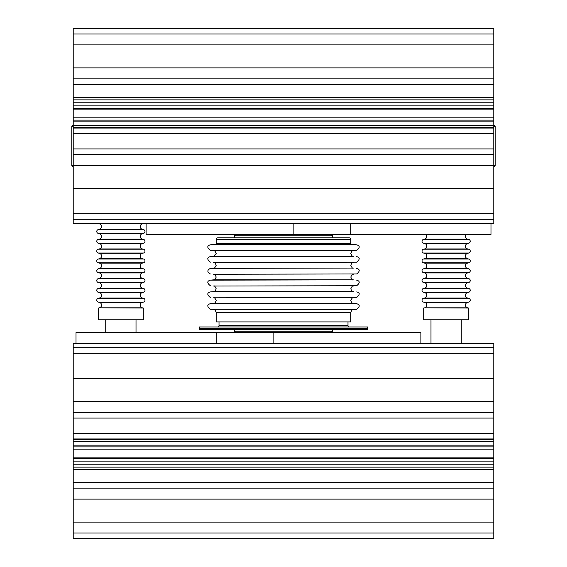 <?xml version="1.0" encoding="UTF-8"?>
<svg xmlns="http://www.w3.org/2000/svg" width="567" height="567" viewBox="0 0 567 567"><rect width="100%" height="100%" fill="white"/><g stroke="black" fill="none" stroke-linecap="round" stroke-linejoin="round"><path stroke-width="0.85" d="M73.214 44.892L493.786 44.892L493.786 28.35L73.214 28.35L73.214 223.221L293.862 223.221L149.199 223.221M493.786 44.892L493.786 148.915L73.214 148.915M493.786 67.884L73.214 67.884M493.786 84.426L73.214 84.426L493.786 84.426M493.786 102.23L73.214 102.23M493.786 105.873L73.214 105.873M493.786 121.855L73.214 121.855M493.786 125.505L73.214 125.505M493.786 148.915L493.786 165.458L73.214 165.458M493.786 165.458L493.786 188.45L73.214 188.45M493.786 188.45L493.786 219.294L73.214 219.294M493.786 219.294L493.786 223.221L293.862 223.221L293.862 234.433L146.109 234.433L146.109 223.221M490.987 223.221L490.987 234.433L293.862 234.433M350.796 234.433L350.796 223.221M493.786 522.108L73.214 522.108L73.214 538.65L493.786 538.65L493.786 343.779L273.138 343.779L417.801 343.779M73.214 522.108L73.214 418.085L493.786 418.085M73.214 499.116L493.786 499.116M73.214 482.574L493.786 482.574L73.214 482.574M73.214 464.77L493.786 464.77M73.214 461.127L493.786 461.127M73.214 445.145L493.786 445.145M73.214 441.495L493.786 441.495M73.214 418.085L73.214 401.542L493.786 401.542M73.214 401.542L73.214 378.55L493.786 378.55M73.214 378.55L73.214 347.706L493.786 347.706M73.214 347.706L73.214 343.779L273.138 343.779L273.138 332.567L420.891 332.567L420.891 343.779M76.013 343.779L76.013 332.567L273.138 332.567M216.204 332.567L216.204 343.779M425.973 234.433A2.807 2.807 0 0 1 424.64 239.118L423.506 239.394A1.963 1.963 0 0 0 423.506 243.208L424.64 243.484A2.807 2.807 0 0 1 424.64 248.934L423.506 249.211A1.963 1.963 0 0 0 423.506 253.024L424.64 253.3A2.807 2.807 0 0 1 424.64 258.75L423.506 259.027A1.963 1.963 0 0 0 423.506 262.84L424.64 263.116A2.807 2.807 0 0 1 424.64 268.56L423.506 268.836A1.963 1.963 0 0 0 423.506 272.649L424.64 272.925A2.807 2.807 0 0 1 424.64 278.376L423.506 278.652A1.963 1.963 0 0 0 423.506 282.465L424.64 282.742A2.807 2.807 0 0 1 424.64 288.185L423.506 288.461A1.963 1.963 0 0 0 423.506 292.274L424.64 292.551A2.807 2.807 0 0 1 424.64 298.001L423.506 298.277A1.963 1.963 0 0 0 423.506 302.091L424.64 302.367A2.807 2.807 0 0 1 424.64 307.817L468.555 308.044L468.555 319.809L423.691 319.809L423.691 308.044M424.64 302.367L467.605 302.367A2.807 2.807 0 0 0 467.605 307.817L468.555 308.044M424.64 292.551L467.605 292.551A2.807 2.807 0 0 0 467.605 298.001L468.739 298.277A1.963 1.963 0 0 1 468.739 302.091L467.605 302.367M424.64 282.742L467.605 282.742A2.807 2.807 0 0 0 467.605 288.185L468.739 288.461A1.963 1.963 0 0 1 468.739 292.274L467.605 292.551M424.64 272.925L467.605 272.925A2.807 2.807 0 0 0 467.605 278.376L468.739 278.652A1.963 1.963 0 0 1 468.739 282.465L467.605 282.742M424.64 263.116L467.605 263.116A2.807 2.807 0 0 0 467.605 268.56L468.739 268.836A1.963 1.963 0 0 1 468.739 272.649L467.605 272.925M424.64 253.3L467.605 253.3A2.807 2.807 0 0 0 467.605 258.75L468.739 259.027A1.963 1.963 0 0 1 468.739 262.84L467.605 263.116M424.64 243.484L467.605 243.484A2.807 2.807 0 0 0 467.605 248.934L468.739 249.211A1.963 1.963 0 0 1 468.739 253.024L467.605 253.3M466.272 234.433A2.807 2.807 0 0 0 467.605 239.118L468.739 239.394A1.963 1.963 0 0 1 468.739 243.208L467.605 243.484M493.786 165.599L495.189 165.599L495.189 126.349L493.786 126.349M493.786 125.13L495.189 126.349M493.786 166.811L495.189 165.599M97.51 223.221A1.963 1.963 0 0 0 98.261 223.582L99.395 223.859A2.807 2.807 0 0 1 99.395 229.309L98.261 229.585A1.963 1.963 0 0 0 98.261 233.398L99.395 233.675A2.807 2.807 0 0 1 99.395 239.118L98.261 239.394A1.963 1.963 0 0 0 98.261 243.208L99.395 243.484A2.807 2.807 0 0 1 99.395 248.934L98.261 249.211A1.963 1.963 0 0 0 98.261 253.024L99.395 253.3A2.807 2.807 0 0 1 99.395 258.75L98.261 259.027A1.963 1.963 0 0 0 98.261 262.84L99.395 263.116A2.807 2.807 0 0 1 99.395 268.56L98.261 268.836A1.963 1.963 0 0 0 98.261 272.649L99.395 272.925A2.807 2.807 0 0 1 99.395 278.376L98.261 278.652A1.963 1.963 0 0 0 98.261 282.465L99.395 282.742A2.807 2.807 0 0 1 99.395 288.185L98.261 288.461A1.963 1.963 0 0 0 98.261 292.274L99.395 292.551A2.807 2.807 0 0 1 99.395 298.001L98.261 298.277A1.963 1.963 0 0 0 98.261 302.091L99.395 302.367A2.807 2.807 0 0 1 99.395 307.817L143.309 308.044L143.309 319.809L98.445 319.809L98.445 308.044M99.395 302.367L142.36 302.367A2.807 2.807 0 0 0 142.36 307.817L143.309 308.044M99.395 292.551L142.36 292.551A2.807 2.807 0 0 0 142.36 298.001L143.494 298.277A1.963 1.963 0 0 1 143.494 302.091L142.36 302.367M99.395 282.742L142.36 282.742A2.807 2.807 0 0 0 142.36 288.185L143.494 288.461A1.963 1.963 0 0 1 143.494 292.274L142.36 292.551M99.395 272.925L142.36 272.925A2.807 2.807 0 0 0 142.36 278.376L143.494 278.652A1.963 1.963 0 0 1 143.494 282.465L142.36 282.742M99.395 263.116L142.36 263.116A2.807 2.807 0 0 0 142.36 268.56L143.494 268.836A1.963 1.963 0 0 1 143.494 272.649L142.36 272.925M99.395 253.3L142.36 253.3A2.807 2.807 0 0 0 142.36 258.75L143.494 259.027A1.963 1.963 0 0 1 143.494 262.84L142.36 263.116M99.395 243.484L142.36 243.484A2.807 2.807 0 0 0 142.36 248.934L143.494 249.211A1.963 1.963 0 0 1 143.494 253.024L142.36 253.3M99.395 233.675L142.36 233.675A2.807 2.807 0 0 0 142.36 239.118L143.494 239.394A1.963 1.963 0 0 1 143.494 243.208L142.36 243.484M99.395 223.859L142.36 223.859A2.807 2.807 0 0 0 142.36 229.309L143.494 229.585A1.963 1.963 0 0 1 143.494 233.398L142.36 233.675M142.36 223.859L143.494 223.582A1.963 1.963 0 0 0 144.245 223.221M73.214 165.599L71.811 165.599L71.811 126.349L73.214 125.13M73.214 126.349L71.811 126.349M71.811 165.599L73.214 166.811M367.614 328.364L367.614 329.76L199.386 329.76L199.386 328.364L367.614 328.364L199.386 328.364L199.386 326.961L367.614 326.961L367.614 328.364M331.163 234.433L332.567 235.837L234.433 235.837L234.433 237.8L227.14 237.8M331.163 332.567L332.567 331.163L234.433 331.163L234.433 329.76M332.567 235.837L332.567 237.8L349.109 237.8A1.68 1.68 0 0 1 350.796 239.48L350.796 243.406L216.204 243.406L216.034 244.299L210.343 244.816C206.941 245.78 206.941 247.644 210.343 250.401L356.657 250.401L210.343 250.401M349.109 237.8L217.891 237.8A1.68 1.68 0 0 0 216.204 239.48L216.204 243.406L350.796 243.406L350.796 244.108L216.204 244.108M332.567 237.8L339.86 237.8M217.891 237.8L234.433 237.8M349.392 326.961A1.403 1.403 0 0 1 347.989 325.557L219.011 325.557A1.403 1.403 0 0 1 217.608 326.961M219.011 321.914L219.011 325.557M347.989 321.914L347.989 325.557M283.5 321.914L216.204 321.914L216.204 312.382L350.796 312.382L350.796 321.914L283.5 321.914M493.786 120.126L73.214 120.126M493.786 99.87L73.214 99.87M493.786 33.956L73.214 33.956M493.786 78.82L73.214 78.82M493.786 97.567L73.214 97.567M493.786 108.609L73.214 108.609M493.786 109.105L73.214 109.105M493.786 117.823L73.214 117.823M493.786 127.568L73.214 127.568M493.786 128.057L73.214 128.057M493.786 133.741L73.214 133.741M493.786 154.522L73.214 154.522M493.786 213.681L73.214 213.681M73.214 446.874L493.786 446.874M73.214 467.13L493.786 467.13M73.214 533.044L493.786 533.044M73.214 488.18L493.786 488.18M73.214 469.433L493.786 469.433M73.214 458.391L493.786 458.391M73.214 457.895L493.786 457.895M73.214 449.177L493.786 449.177M73.214 439.432L493.786 439.432M73.214 438.943L493.786 438.943M73.214 433.259L493.786 433.259M73.214 412.478L493.786 412.478M73.214 353.319L493.786 353.319M424.64 307.817L467.605 307.817M424.64 298.001L467.605 298.001M424.64 288.185L467.605 288.185M424.64 278.376L467.605 278.376M424.64 268.56L467.605 268.56M424.64 258.75L467.605 258.75M424.64 248.934L467.605 248.934M424.64 239.118L467.605 239.118M423.506 239.394L468.739 239.394M423.506 243.208L468.739 243.208M423.506 249.211L468.739 249.211M423.506 253.024L468.739 253.024M423.506 259.027L468.739 259.027M423.506 262.84L468.739 262.84M423.506 268.836L468.739 268.836M423.506 272.649L468.739 272.649M423.506 278.652L468.739 278.652M423.506 282.465L468.739 282.465M423.506 288.461L468.739 288.461M423.506 292.274L468.739 292.274M423.506 298.277L468.739 298.277M423.506 302.091L468.739 302.091M99.395 307.817L142.36 307.817M99.395 298.001L142.36 298.001M99.395 288.185L142.36 288.185M99.395 278.376L142.36 278.376M99.395 268.56L142.36 268.56M99.395 258.75L142.36 258.75M99.395 248.934L142.36 248.934M99.395 239.118L142.36 239.118M99.395 229.309L142.36 229.309M98.261 223.582L143.494 223.582M98.261 229.585L143.494 229.585M98.261 233.398L143.494 233.398M98.261 239.394L143.494 239.394M98.261 243.208L143.494 243.208M98.261 249.211L143.494 249.211M98.261 253.024L143.494 253.024M98.261 259.027L143.494 259.027M98.261 262.84L143.494 262.84M98.261 268.836L143.494 268.836M98.261 272.649L143.494 272.649M98.261 278.652L143.494 278.652M98.261 282.465L143.494 282.465M98.261 288.461L143.494 288.461M98.261 292.274L143.494 292.274M98.261 298.277L143.494 298.277M98.261 302.091L143.494 302.091M350.796 239.48L216.204 239.48M353.34 250.706C352.461 251.713 352.887 248.87 350.796 253.499C351.923 256.008 352.773 256.936 353.34 256.291L213.66 256.291L216.204 253.499C215.091 250.997 214.241 250.068 213.66 250.706M353.34 262.486C352.759 261.848 351.909 262.776 350.796 265.278C351.909 267.773 352.759 268.708 353.34 268.071L213.66 268.071C214.007 268.864 214.858 267.929 216.204 265.278C215.091 262.776 214.241 261.848 213.66 262.486L356.657 262.181L213.66 262.486M353.34 274.258C352.773 273.613 351.923 274.548 350.796 277.05C351.937 279.574 352.787 280.502 353.34 279.843L213.66 279.843C214.227 280.488 215.077 279.559 216.204 277.05C215.091 274.548 214.241 273.62 213.66 274.258L356.657 273.953L213.66 274.258M353.34 286.037C352.787 285.378 351.937 286.307 350.796 288.83C351.937 291.346 352.787 292.274 353.34 291.622L213.66 291.622C214.213 292.274 215.063 291.346 216.204 288.83C215.049 286.3 214.198 285.371 213.66 286.037L356.657 285.733L213.66 286.037M353.34 297.81C352.773 297.165 351.923 298.1 350.796 300.602C351.93 303.118 352.78 304.047 353.34 303.395L213.66 303.395C214.234 304.04 215.084 303.111 216.204 300.602C215.077 298.1 214.227 297.165 213.66 297.81L356.657 297.505L213.66 297.81M350.796 312.382C351.894 309.88 352.745 308.951 353.34 309.589L210.343 309.284L356.657 309.284C360.066 306.634 360.066 304.777 356.657 303.699L210.343 303.699C206.941 304.635 206.941 306.492 210.343 309.284M350.796 244.108L216.034 244.299M350.966 244.299L356.657 244.816L210.343 244.816M353.34 256.291L210.343 256.596C206.934 257.489 206.934 259.353 210.343 262.181M353.34 268.071L210.343 268.368C207.04 270.232 207.04 272.096 210.343 273.953M353.34 279.843L210.343 280.148C206.941 281.14 206.941 282.997 210.343 285.733M353.34 291.622L210.343 291.92C206.941 292.884 206.941 294.748 210.343 297.505M430.984 343.779L430.984 319.809M461.262 343.779L461.262 319.809M105.738 332.567L105.738 319.809M136.016 332.567L136.016 319.809M235.837 234.433L234.433 235.837M235.837 332.567L234.433 331.163M332.567 329.76L332.567 331.163M213.66 256.291L210.343 256.596M213.66 268.071L210.343 268.368M213.66 279.843L210.343 280.148M213.66 291.622L210.343 291.92M213.66 303.395L210.343 303.699M353.34 303.395L356.657 303.699M356.657 291.92C360.052 292.615 360.052 294.479 356.657 297.505M356.657 280.148C360.059 281.112 360.059 282.968 356.657 285.733M356.657 268.368C360.059 269.36 360.059 271.224 356.657 273.953M356.657 256.596C360.052 257.446 360.052 259.303 356.657 262.181M356.657 244.816C360.059 245.78 360.059 247.644 356.657 250.401M213.66 309.589C214.248 308.958 215.099 309.887 216.204 312.382M353.34 309.589L356.657 309.284"/></g></svg>
